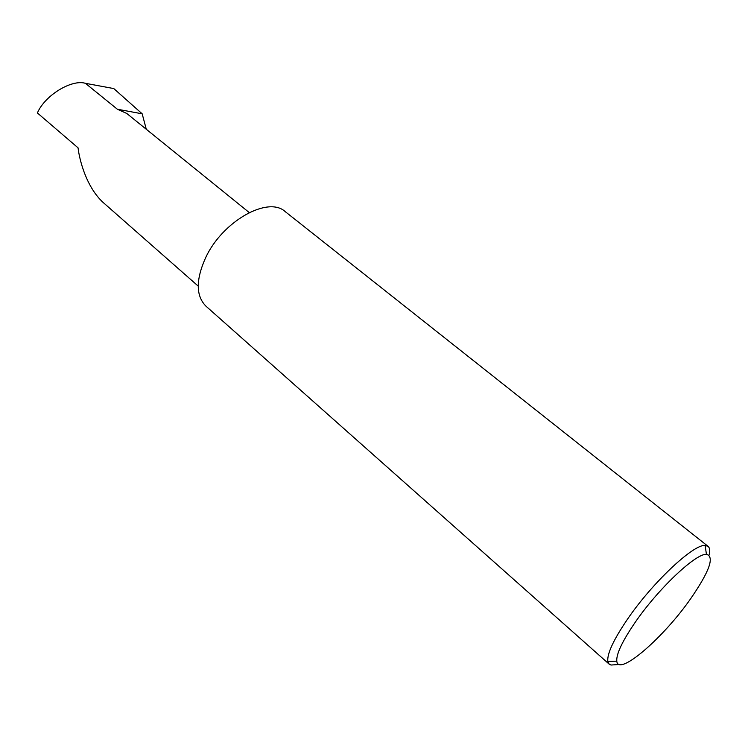 <?xml version="1.0" encoding="UTF-8"?>
<svg xmlns="http://www.w3.org/2000/svg" width="748" height="748" viewBox="0 0 748 748"><rect width="100%" height="100%" fill="white"/><g stroke="black" fill="none" stroke-linecap="round" stroke-linejoin="round"><path stroke-width="1.12" d="M198.211 286.101L103.159 202.484C87.077 187.785 79.727 161.849 78.054 147.842L37.4 112.967C44.824 95.407 71.602 79.073 85.422 83.318L113.78 88.563L142.176 113.818L146.281 129.254M635.117 622.448C622.28 641.251 616.174 654.163 616.791 661.167C618.213 677.127 663.672 637.642 690.862 598.419C709.553 571.238 714.742 556.54 706.439 554.333C695.78 553.314 658.044 588.938 635.117 622.448M619.419 664.467L611.004 665.037L609.171 664.149L607.815 661.41C606.983 653.808 613.528 639.764 627.432 619.269C652.312 582.72 693.546 544.039 705.121 545.451L708.047 546.33C709.768 547.77 710.114 550.678 709.095 555.053M609.171 664.149L205.943 306.156C195.78 295.89 195.724 279.649 205.756 257.434C222.773 220.922 268.28 195.724 285.25 211.647L708.047 546.33M249.234 212.554L126.767 113.462L117.343 109.217L142.176 113.818M117.343 109.217L85.422 83.318M616.791 661.167L607.815 661.41M706.439 554.333L705.121 545.451"/></g></svg>
